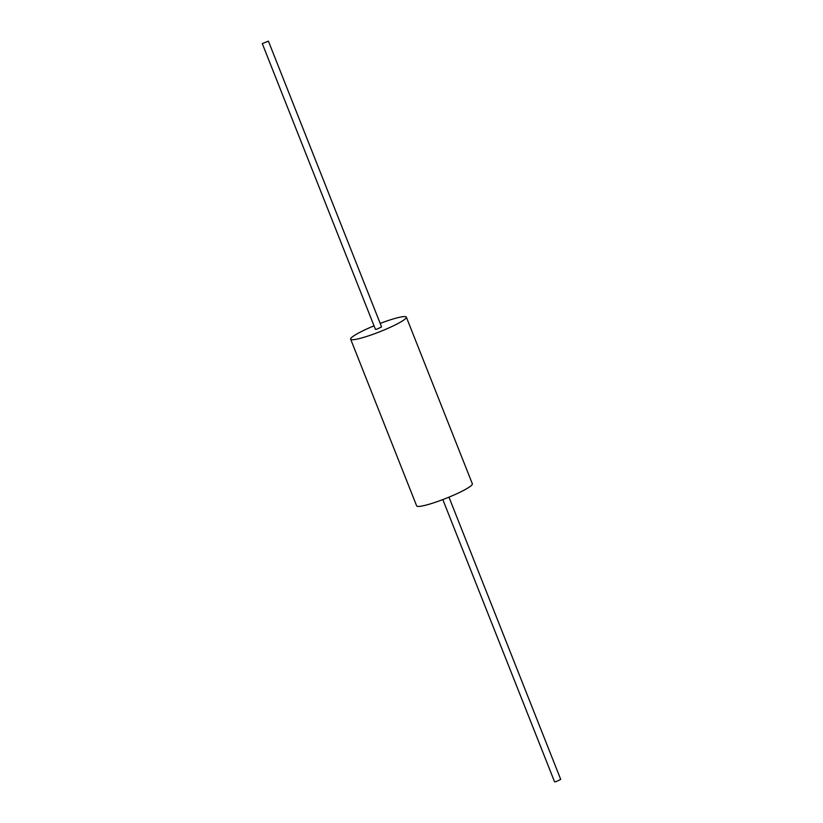 <?xml version="1.0" encoding="UTF-8"?>
<svg xmlns="http://www.w3.org/2000/svg" width="823" height="823" viewBox="0 0 823 823"><rect width="100%" height="100%" fill="white"/><g stroke="black" fill="none" stroke-linecap="round" stroke-linejoin="round"><path stroke-width="1.23" d="M380.175 323.408A29.957 3.817 158.4 0 1 392.91 319.036A29.957 3.817 158.4 0 1 406.346 317.122A29.957 3.817 158.4 0 1 392.808 326.103A29.957 3.817 158.4 0 1 364.085 337.255A29.957 3.817 158.4 0 1 350.649 339.179A29.957 3.817 158.4 0 1 374.033 325.836M268.421 41.15L381.574 326.926L376.903 329.149L375.422 329.365L262.28 43.588L268.421 41.15L262.28 43.588M406.346 317.122L472.351 483.821A29.957 3.817 158.4 0 1 458.812 492.802A29.957 3.817 158.4 0 1 430.09 503.964A29.957 3.817 158.4 0 1 416.654 505.878L350.649 339.179M448.967 497.164L560.72 779.412L556.06 781.634L554.579 781.85L442.825 499.592"/></g></svg>
